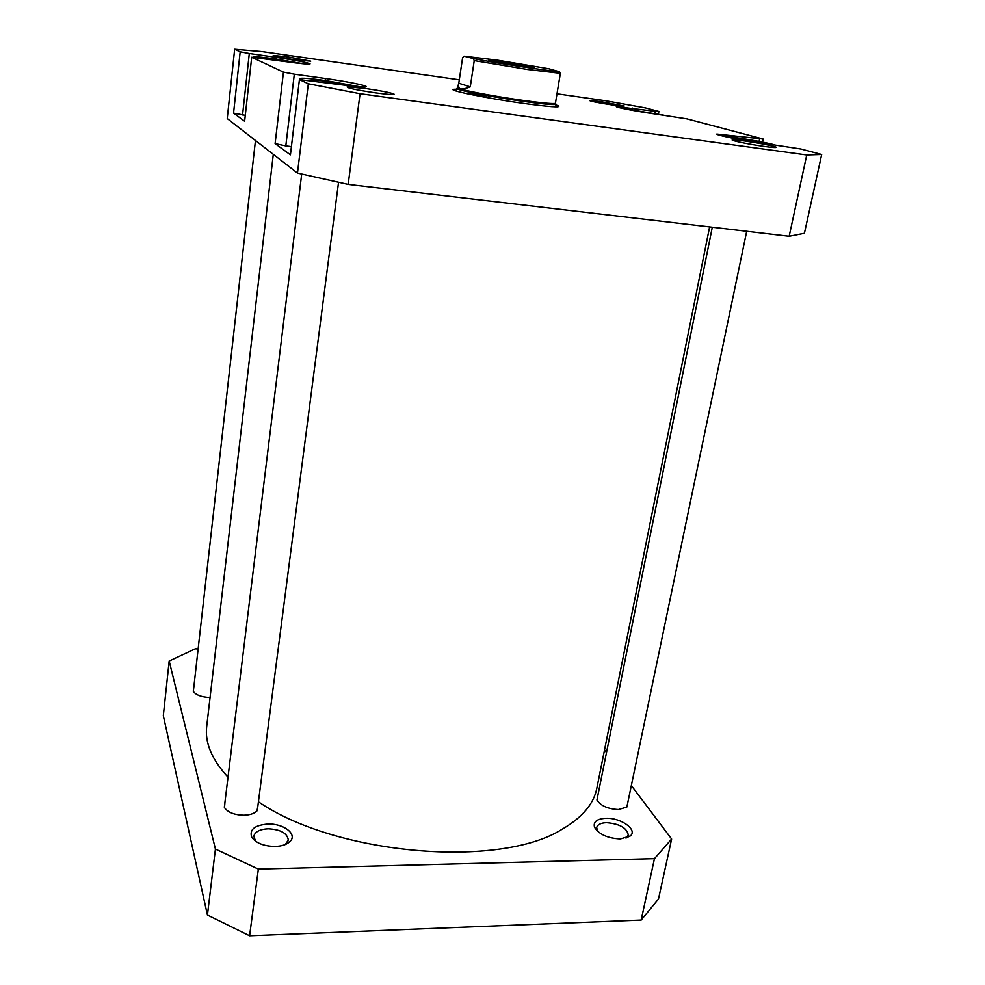 <?xml version="1.0" encoding="UTF-8"?>
<svg xmlns="http://www.w3.org/2000/svg" width="985" height="985" viewBox="0 0 985 985"><rect width="100%" height="100%" fill="white"/><g stroke="black" fill="none" stroke-linecap="round" stroke-linejoin="round"><path stroke-width="1.48" d="M258.427 801.79C336.205 855.214 499.924 868.782 562.078 829.259C582.16 817.636 593.746 803.982 596.824 788.295L709.619 226.919M273.301 154.313L206.69 726.511C204.745 742.702 211.849 759.595 228.003 777.177M474.241 60.614L473.132 58.509C494.901 62.954 552.696 71.708 558.175 71.412L548.731 68.753L496.994 60.097L464.194 56.219L462.618 57.598L458.788 83.245L470.276 86.877C465.289 88.773 461.805 89.413 459.81 88.773C466.668 91.149 497.056 96.776 522.444 100.31C540.075 102.748 550.812 103.807 554.666 103.487L555.442 103.191L560.366 73.333L527.418 69.479L474.241 60.614L470.276 86.877M456.424 91.112L456.818 88.453L457.459 88.982C461.189 91.051 494.47 97.367 522.579 101.27C540.506 103.745 551.428 104.816 555.343 104.484L556.119 104.176L555.675 106.836M519.132 65.576L488.757 59.986L534.535 67.226L519.132 65.576M473.132 58.509L464.194 56.219M559.074 71.24L560.366 73.333M458.099 85.535L457.766 87.727L459.81 88.773L458.099 85.535L458.788 83.245M303.626 63.816L276.145 59.075C262.158 57.142 254.561 56.453 253.33 57.007L254.019 57.425M360.719 86.914L325.542 80.573C309.746 78.443 301.176 77.778 299.822 78.566L302.727 79.822M774.407 144.783C764.877 142.332 751.518 139.858 734.342 137.358L722.547 135.979M664.05 115.245L622.852 108.448M613.458 105.149C598.141 102.809 590.126 101.233 589.399 100.408L600.259 101.529L624.231 106.023L613.458 105.149M764.508 146.457C749.019 144.364 728.531 140.092 732.655 139.833L744.229 140.917C760.051 143.256 770.639 145.312 775.995 147.085C777.153 147.849 773.323 147.627 764.508 146.457M376.11 92.947C356.299 89.992 346.658 87.948 347.188 86.828L365.127 88.441C379.927 90.583 389.518 92.43 393.901 93.981C395.281 95.028 389.358 94.683 376.11 92.947M295.5 59.888C280.639 57.647 273.202 56.182 273.214 55.468L288.593 57.044L310.767 61.168L295.5 59.888M555.996 104.939L558.495 105.851C561.068 107.697 549.371 106.872 523.404 103.376C486.504 98.291 445.651 89.906 454.048 89.303L456.708 89.216M486.208 95.841L466.274 93.538M245.29 115.331L233.556 113.115L244.637 121.241L251.704 57.241L283.446 72.127L294.318 74.183L285.81 145.903L275.111 143.601L290.427 154.842L299.428 79.613L308.317 83.787L360.067 93.71L806.752 154.965L821.687 154.485L800.891 148.994L762.427 143.133C742.505 140.424 715.566 135.031 716.797 134.046L763.141 139.008L762.501 142.086M291.425 146.593L285.81 145.903M251.704 57.241L286.241 61.71C301.028 63.742 308.97 64.468 310.066 63.89C307.492 62.511 296.153 60.319 276.059 57.339L249.303 53.522L242.556 114.974M299.428 79.613L339.493 84.562C356.176 86.791 365.103 87.505 366.285 86.68C366.937 85.535 345.563 81.287 325.407 78.517L294.318 74.183M654.828 113.324L655.21 111.293L616.278 106.565C615.379 107.267 636.753 111.403 653.658 113.767L686.964 118.877L763.141 139.008M655.21 111.293L658.891 111.453L658.411 114.026M556.931 93.797L605.997 100.815L645.384 107.882L658.891 111.453M459.305 79.822L262.195 51.626L234.664 49.25L240.18 51.836L249.303 53.522M234.664 49.25L227.239 118.557L297.47 173.089L348.173 184.392L789.157 236.277L804.413 233.285L821.687 154.485M348.173 184.392L360.067 93.71M806.752 154.965L789.157 236.277M233.556 113.115L240.18 51.836M297.47 173.089L308.317 83.787M275.111 143.601L283.446 72.127M759.078 141.434L759.583 139.008M655.37 114.014L629.317 109.754M764.951 143.478L747.911 139.944L730.464 137.715M352.408 86.175L339.16 83.269L317.933 80.29L312.307 80.795M294.995 62.868L270.752 58.829L263.057 58.423M747.713 140.867L747.911 139.944M317.773 81.558L317.933 80.29M339 84.501L339.16 83.269M270.678 59.506L270.752 58.829M620.353 838.961C607.659 838.297 599.065 834.418 594.558 827.314C593.044 821.859 596.836 818.843 605.947 818.289C620.809 817.587 637.96 829.764 630.351 835.945L620.353 838.961M626.029 838.173L628.307 835.182C627.063 828.003 619.811 823.842 606.538 822.684C600.85 822.918 597.563 824.531 596.688 827.548L597.575 831.303M627.814 802.492L626.842 807.072L618.395 809.559C607.782 808.956 600.628 805.767 596.935 800.017L597.846 795.424M275.037 846.472C263.623 846.201 255.829 843.062 251.655 837.053C249.316 829.481 254.77 825.147 268.043 824.051C283.545 823.423 297.556 834.098 290.218 841.313C287.066 844.49 282.018 846.213 275.037 846.472M285.231 844.564L288.309 840.119C287.423 833.285 280.725 829.505 268.216 828.791C259.818 829.247 255.017 831.746 253.822 836.302L255.657 841.301M257.996 805.102L257.048 810.84C254.376 813.573 249.968 815.038 243.824 815.235C234.331 814.977 227.892 812.44 224.506 807.614L224.999 801.827M210.064 697.528L209.953 697.528C201.519 697.134 195.953 695.053 193.269 691.31L193.799 687.345M631.348 785.538L671.635 839.023L658.485 899.022L641.173 920.052L249.611 935.75L207.429 915.04L163.313 715.713L169.174 661.034L195.202 648.856L198.133 648.906M169.174 661.034L215.432 849.07L258.353 869.102L654.459 858.649L671.635 839.023M604.531 749.942L606.477 752.528M258.353 869.102L249.611 935.75M641.173 920.052L654.459 858.649M207.429 915.04L215.432 849.07M733.554 137.247L733.923 135.438M632.235 109.618L632.518 108.055M275.862 59.038L276.059 57.339M325.148 80.524L325.407 78.517M626.866 807.047L746.704 231.278M597.895 801.174L596.935 800.017L712.303 227.227M257.294 810.532L338.532 182.348M224.334 807.269L301.693 174.074M554.666 103.487L555.343 104.484M458.419 88.244L457.459 88.982M558.175 71.412L559.529 73.407M733.062 140.461L732.655 139.833M347.779 87.64L347.188 86.828M454.971 90.632L454.048 89.303M557.19 106.823L558.495 105.851M393.126 94.585L393.901 93.981M775.355 147.541L775.995 147.085M299.822 78.566L299.686 79.637M597.033 830.281L594.558 827.314M254.536 839.712L251.655 837.053M253.502 838.764L253.428 839.405M287.977 842.581L287.891 843.222M286.733 843.271L290.218 841.313M626.928 837.496L630.351 835.945M193.343 691.433L255.472 140.473"/></g></svg>
